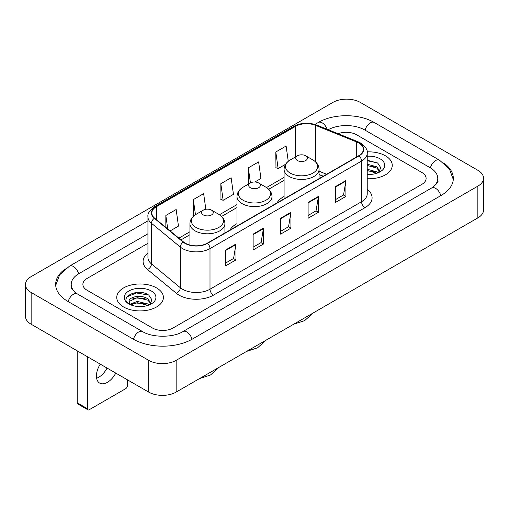 <?xml version="1.0" encoding="UTF-8"?>
<svg xmlns="http://www.w3.org/2000/svg" width="509" height="509" viewBox="0 0 509 509"><rect width="100%" height="100%" fill="white"/><g stroke="black" fill="none" stroke-linecap="round" stroke-linejoin="round"><path stroke-width="0.76" d="M237.003 223.642A25.755 14.869 0 0 0 229.934 230.093M284.079 196.461A25.755 14.869 0 0 0 277.011 202.913M323.183 176.254L319.073 174.593M385.421 155.799A23.325 13.469 0 0 0 367.148 151.892A23.325 13.469 0 0 1 385.421 155.799A23.325 13.469 0 0 1 392.254 165.317A23.325 13.469 0 0 0 385.421 155.799M156.568 287.922A23.325 13.469 0 0 0 131.144 285.002A23.325 13.469 0 0 0 116.746 297.447A23.325 13.469 0 0 0 123.579 306.972A23.325 13.469 0 0 0 148.997 309.892A23.325 13.469 0 0 0 163.402 297.447A23.325 13.469 0 0 0 156.568 287.922A23.325 13.469 0 0 0 131.144 285.002A23.325 13.469 0 0 0 116.746 297.447A23.325 13.469 0 0 0 123.579 306.972A23.325 13.469 0 0 0 148.997 309.892A23.325 13.469 0 0 0 163.402 297.447A23.325 13.469 0 0 0 156.568 287.922M358.788 142.997A15.55 8.977 180 0 1 363.343 149.347A15.55 8.977 180 0 1 358.788 155.697L207.252 243.187A15.55 8.977 180 0 1 183.52 241.985L154.647 218.183A15.55 8.977 180 0 1 151.835 213.036A15.55 8.977 180 0 1 156.39 206.686L295.57 126.334A15.55 8.977 180 0 1 315.485 125.329L356.714 141.992A15.55 8.977 180 0 1 358.788 142.997M359.068 142.838A15.938 9.2 0 0 0 356.936 141.807L315.707 125.144A15.938 9.2 0 0 0 295.296 126.175L156.117 206.527A15.938 9.2 0 0 0 154.329 218.31L183.195 242.119A15.938 9.2 0 0 0 207.526 243.347L359.068 155.856A15.938 9.2 0 0 0 359.068 142.838M225.633 249.989L225.633 265.863L235.947 259.914L235.947 244.04L225.633 249.989M225.633 263.045L233.574 258.464L235.902 244.568A3.887 2.246 -120 0 0 235.947 244.04M233.504 258.502L235.947 259.914M253.126 234.121L253.126 249.989L263.433 244.04L263.433 228.172L253.126 234.121M253.126 247.177L261.066 242.589L263.395 228.694A3.887 2.246 -120 0 0 263.433 228.172M260.996 242.634L263.433 244.04M335.596 186.504L335.596 202.378L345.904 196.429L345.904 180.555L335.596 186.504M335.596 199.56L343.537 194.979L345.865 181.083A3.887 2.246 -120 0 0 345.904 180.555M343.467 195.017L345.904 196.429M308.104 202.378L308.104 218.246L318.411 212.298L318.411 196.429L308.104 202.378M308.104 215.434L316.044 210.847L318.373 196.951A3.887 2.246 -120 0 0 318.411 196.429M315.974 210.891L318.411 212.298M280.618 218.246L280.618 234.121L290.925 228.172L290.925 212.298L280.618 218.246M280.618 231.302L288.558 226.721L290.881 212.826A3.887 2.246 -120 0 0 290.925 212.298M288.488 226.759L290.925 228.172M367.231 178.748A23.325 13.469 0 0 0 392.254 165.317A23.325 13.469 0 0 1 367.231 178.748M152.445 328A14.576 8.418 0 0 0 173.06 328L421.846 184.366A14.576 8.418 0 0 0 426.116 178.411A14.576 8.418 0 0 0 421.846 172.462L356.554 134.764A14.576 8.418 0 0 0 338.122 133.727A14.576 8.418 0 0 1 356.554 134.764L421.846 172.462A14.576 8.418 0 0 1 426.116 178.411A14.576 8.418 0 0 1 421.846 184.366L173.06 328A14.576 8.418 0 0 1 152.445 328L87.154 290.302L152.445 328M147.947 243.302L87.154 278.404A14.576 8.418 0 0 0 82.884 284.353A14.576 8.418 0 0 0 87.154 290.302A14.576 8.418 0 0 1 82.884 284.353A14.576 8.418 0 0 1 87.154 278.404L147.947 243.302M170.114 230.933L178.481 226.104L176.152 209.517L165.845 215.472L165.845 227.415M254.875 181.993L260.952 178.487L258.623 161.907L248.316 167.855L248.481 183.634M288.259 161.308L286.115 146.032L275.802 151.987L275.973 167.76M205.84 209.294L203.645 193.649L193.337 199.598L193.503 215.377M220.823 183.73L223.152 200.311L233.459 194.362L231.131 177.775L220.823 183.73L220.989 199.503M223.152 200.311L220.823 199.445M248.939 183.806L248.316 183.571M248.316 167.855L250.434 182.941M275.802 151.987L278.13 168.568L285.587 164.267M278.13 168.568L275.802 167.703M194.158 215.625L193.337 215.313M193.337 199.598L195.456 214.703M165.845 215.472L167.741 228.98M432.93 187.185A26.239 15.149 0 0 0 437.778 178.411A26.239 15.149 0 0 0 430.092 167.696L364.807 130.005A26.239 15.149 0 0 0 328.203 129.719M147.947 233.777L78.908 273.638A26.239 15.149 0 0 0 71.222 284.353A26.239 15.149 0 0 0 76.07 293.127M148.666 360.334A19.437 11.223 0 0 0 176.152 360.334L477.856 186.148A19.437 11.223 0 0 0 483.55 178.214A19.437 11.223 0 0 0 477.856 170.28L360.334 102.43A19.437 11.223 0 0 0 332.848 102.43L31.144 276.616A19.437 11.223 0 0 0 25.45 284.55A19.437 11.223 0 0 0 31.144 292.484L148.666 360.334L148.666 392.083A19.437 11.223 0 0 0 176.152 392.083L477.856 217.89A19.437 11.223 0 0 0 483.55 209.956L483.55 178.214M25.45 284.55L25.45 316.293A19.437 11.223 0 0 0 31.144 324.233L148.666 392.083M65.337 268.924A41.795 24.127 0 0 0 55.672 284.353A41.795 24.127 0 0 0 67.913 301.417L133.199 339.109A41.795 24.127 0 0 0 192.307 339.109L441.087 195.475A41.795 24.127 0 0 0 453.328 178.411A41.795 24.127 0 0 0 443.663 162.982M323.139 176.279L319.073 174.638M367.231 174.294L369.954 174.447M367.231 169.255L376.692 171.794L377.977 172.825M367.231 170.515L376.921 173.213M367.231 164.216L376.692 166.755L379.848 171.113M367.231 165.476L376.692 168.015L379.599 171.444M367.231 174.415A15.843 9.149 0 0 0 380.128 171.787A15.843 9.149 0 0 0 380.128 158.853A15.843 9.149 0 0 0 367.231 156.225M378.352 172.672L380.834 167.798L377.697 163.065L367.231 160.233M367.231 160.723L377.481 162.925M367.231 165.762L373.975 166.628M367.231 170.801L373.975 171.667M297.453 160.558A5.834 3.366 0 0 0 305.699 160.558A5.834 3.366 0 0 0 305.699 155.799L312.94 159.979A16.072 9.277 0 0 1 312.94 173.098A16.072 9.277 0 0 1 290.213 173.098A16.072 9.277 0 0 1 290.213 159.979C286.255 162.326 284.213 165.45 284.079 169.344A17.497 10.097 0 0 0 289.207 176.483A17.497 10.097 0 0 0 308.269 178.672A17.497 10.097 0 0 0 319.073 169.344C318.939 165.45 316.897 162.326 312.94 159.979L305.699 155.799A5.834 3.366 0 0 0 297.453 155.799A5.834 3.366 0 0 0 297.453 160.558M250.377 187.738A5.834 3.366 0 0 0 258.623 187.738A5.834 3.366 0 0 0 258.623 182.973L265.863 187.153A16.072 9.277 0 0 1 265.863 200.279A16.072 9.277 0 0 1 243.137 200.279A16.072 9.277 0 0 1 243.137 187.153C239.179 189.507 237.137 192.631 237.003 196.525A17.497 10.097 0 0 0 242.131 203.664A17.497 10.097 0 0 0 261.193 205.852A17.497 10.097 0 0 0 271.997 196.525C271.863 192.631 269.821 189.507 265.863 187.153L258.623 182.973A5.834 3.366 0 0 0 250.377 182.973A5.834 3.366 0 0 0 250.377 187.738M203.301 214.919A5.834 3.366 0 0 0 211.547 214.919A5.834 3.366 0 0 0 211.547 210.153L218.787 214.334A16.072 9.277 0 0 1 218.787 227.459A16.072 9.277 0 0 1 196.06 227.459A16.072 9.277 0 0 1 196.06 214.334C192.103 216.688 190.061 219.805 189.927 223.699A17.497 10.097 0 0 0 195.055 230.844A17.497 10.097 0 0 0 214.117 233.033A17.497 10.097 0 0 0 224.921 223.699C224.787 219.805 222.745 216.688 218.787 214.334L211.547 210.153A5.834 3.366 0 0 0 203.301 210.153A5.834 3.366 0 0 0 203.301 214.919M107.043 368.052A15.55 8.977 -60 0 1 98.708 377.284A15.55 8.977 -60 0 1 96.627 378.257M100.26 364.132A15.55 8.977 120 0 0 99.656 383.092A15.55 8.977 120 0 0 107.431 382.323A15.55 8.977 120 0 0 115.766 373.084M87.497 408.746A2.43 1.4 120 0 0 88 409.86L77.692 403.904A2.43 1.4 -60 0 1 77.19 402.791L87.497 408.746L87.497 356.764M77.19 350.816L77.19 402.791M88 409.86A2.43 1.4 120 0 0 89.215 409.739L125.64 388.711A2.43 1.4 120 0 0 127.358 385.733L127.358 379.778M137.436 306.469L141.101 306.577M130.158 304.14L137.233 301.443L147.839 303.924L149.124 304.955M130.807 304.821L137.233 302.702L148.068 305.343M130.266 304.63L129.133 301.971A10.982 6.343 0 0 0 130.902 304.904M150.995 303.243L147.839 298.885C141.248 293.967 127.683 297.002 129.133 301.971L129.089 301.487M129.159 302.123L129.464 301.309L137.233 297.663L147.839 300.145L150.747 303.574M149.5 304.796L151.981 299.928L148.838 295.195C137.723 287.203 117.973 297.733 129.381 304.191L129.948 304.535M151.275 290.976A15.843 9.149 0 0 0 128.872 290.976A15.843 9.149 0 0 0 128.872 303.918A15.843 9.149 0 0 0 151.275 303.911A15.843 9.149 0 0 0 151.275 290.976M127.065 296.785L136.367 292.968L148.628 295.055M132.874 298.637L136.367 298.007L145.116 298.758M132.874 303.676L136.367 303.046L145.116 303.797M367.231 189.342A24.298 14.029 180 0 1 364.978 207.678L213.436 295.163A4.861 2.806 60 0 1 210.001 289.214L361.536 201.723A19.437 11.223 0 0 0 367.231 193.789L367.231 153.158A19.437 11.223 180 0 1 361.536 161.092A4.861 2.806 -120 0 0 359.068 155.856M213.436 295.163A24.298 14.029 180 0 1 179.073 295.163A24.298 14.029 180 0 1 176.349 293.292L147.483 269.49A24.298 14.029 180 0 1 147.947 253.024M182.508 289.214A19.437 11.223 0 0 0 210.001 289.214L210.001 248.583A19.437 11.223 180 0 1 180.332 247.081L151.466 223.279A19.437 11.223 180 0 1 147.947 216.84L147.947 257.471A19.437 11.223 0 0 0 151.466 263.91L180.332 287.712A19.437 11.223 0 0 0 182.508 289.214M367.231 153.158C367.88 150.123 365.647 146.732 360.531 142.997L357.98 141.757A4.861 2.278 112 0 0 356.936 141.807M357.98 141.757L316.751 125.087C308.696 122.243 301.054 122.656 293.827 126.327A4.861 2.806 60 0 1 295.296 126.175M156.117 206.527A4.861 2.806 -120 0 0 154.647 206.686C149.601 210.306 147.368 213.697 147.947 216.84M154.329 218.31A4.861 3.251 129.5 0 0 151.466 223.279L151.466 263.91A4.861 3.251 -50.5 0 1 147.483 269.49M316.751 125.087A4.861 2.278 112 0 0 315.707 125.144M183.195 242.119A4.861 3.251 129.5 0 0 180.332 247.081L180.332 287.712A4.861 3.251 -50.5 0 1 176.349 293.292M207.526 243.347A4.861 2.806 60 0 1 210.001 248.583L361.536 161.092L361.536 201.723A4.861 2.806 60 0 0 364.978 207.678M156.39 206.686L156.39 219.621M356.714 141.992L356.714 156.893M315.485 125.329L315.485 161.811M326.619 174.269L319.073 171.215M295.57 126.334L295.57 156.887M284.079 177.406L266.512 187.547M237.003 204.58L219.436 214.728M189.927 231.76L178.863 238.148M280.618 218.755L290.881 212.826M308.104 202.881L318.373 196.951M335.596 187.013L345.865 181.083M253.126 234.624L263.395 228.694M225.633 250.492L235.902 244.568M192.014 339.274A7.775 4.492 -120 0 0 182.916 331.582C173.359 337.766 152.146 337.766 142.584 331.582L77.298 293.89L75.001 292.363L71.546 288.285L71.222 286.732M133.492 339.274A7.775 4.492 -60 0 1 138.696 331.97A7.775 4.492 -60 0 1 142.584 331.582M68.206 301.582A7.775 4.492 -60 0 1 73.411 294.272A7.775 4.492 -60 0 1 77.298 293.89M55.716 285.447L59.585 274.873L69.523 266.112A7.775 4.492 60 0 1 78.615 273.81M314.912 124.438L318.31 122.478A7.775 4.492 60 0 1 327.141 129.292M318.31 122.478C333.471 113.456 359.023 113.456 374.191 122.478A7.775 4.492 120 0 0 370.304 122.866A7.775 4.492 120 0 0 365.099 130.177M453.284 179.505L449.415 168.937L439.477 160.17A7.775 4.492 120 0 0 435.589 160.558A7.775 4.492 120 0 0 430.385 167.868M440.794 195.641A7.775 4.492 -120 0 0 431.702 187.948L182.916 331.582M176.152 392.083L176.152 360.334M31.144 324.233L31.144 292.484M477.856 217.89L477.856 186.148M293.827 126.327L154.647 206.686M284.079 180.364L268.688 189.253M237.003 207.538L221.612 216.427M189.927 234.719L180.975 239.892M323.291 176.19L319.073 174.485M69.523 266.112L147.947 220.836M437.778 180.79C438.86 181.579 436.837 183.965 431.702 187.948M374.191 122.478L439.477 160.17M313.264 312.92L304.649 320.625L293.668 324.233M319.073 178.627L319.073 169.344M284.079 198.828L284.079 169.344M297.453 155.799L290.213 159.979M266.188 340.101L257.573 347.806L246.591 351.414M271.997 205.808L271.997 196.525M237.003 226.009L237.003 196.525M250.377 182.973L243.137 187.153M219.112 367.275L210.497 374.987L199.515 378.594M224.921 232.988L224.921 223.699M189.927 245.039L189.927 223.699M203.301 210.153L196.06 214.334"/></g></svg>
